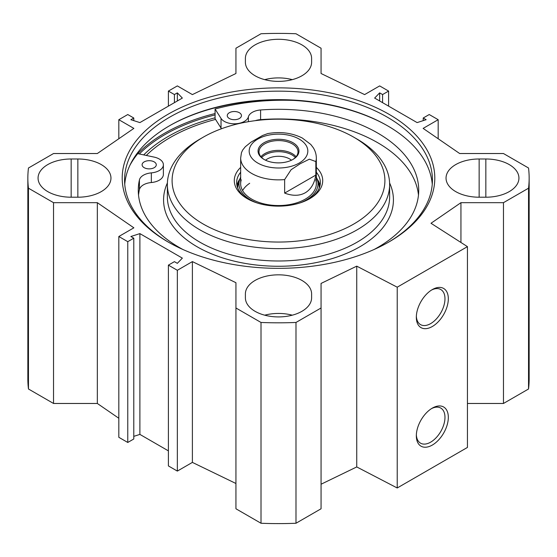<?xml version="1.0" encoding="UTF-8"?>
<svg xmlns="http://www.w3.org/2000/svg" width="557" height="557" viewBox="0 0 557 557"><rect width="100%" height="100%" fill="white"/><g stroke="black" fill="none" stroke-linecap="round" stroke-linejoin="round"><path stroke-width="0.84" d="M467.441 403.47L503.465 403.47L528.537 388.995A250.65 144.709 0 0 0 529.15 378.899L529.15 178.101A250.65 144.709 180 0 1 528.537 188.196L503.465 202.678L460.938 202.678L431 223.273L467.441 246.64L397.218 287.189L356.745 266.149L321.062 283.429L321.062 307.986L295.99 322.461A250.65 144.709 180 0 1 261.01 322.461L235.938 307.986L235.938 508.778L261.01 523.253A250.65 144.709 0 0 0 295.99 523.253L321.062 508.778L321.062 307.986M321.062 484.228L356.745 466.94L397.218 487.981L467.441 447.438L467.441 246.64M235.938 483.497L192.388 462.401L177.342 471.09L168.395 465.924L168.395 265.132L177.342 270.291L192.388 261.602L235.938 282.698L235.938 307.986M168.395 450.864L139.891 434.404L133.784 436.361M133.784 238.194L133.784 438.993L127.769 442.467L118.822 437.301L118.822 236.509L127.769 241.668L133.784 238.194L130.86 236.509L139.891 233.613L182.355 258.128L177.342 263.343L174.418 261.651L168.395 265.132M118.822 418.258L97.329 403.47L53.535 403.47L53.535 202.678L28.463 188.196A250.65 144.709 180 0 1 27.85 178.101A250.65 144.709 180 0 1 28.463 168.005L53.535 153.53L97.329 153.53L133.868 128.389L118.822 119.699L127.769 114.533L133.784 118.007L130.86 119.699L139.891 122.596L182.355 98.074L177.342 92.866L174.418 94.551L168.395 91.076L177.342 85.91L192.388 94.599L235.938 73.503L235.938 48.222L261.01 33.747A250.65 144.709 180 0 1 295.99 33.747L321.062 48.222L321.062 73.503L364.612 94.599L379.658 85.91L388.605 91.076L388.605 106.136M27.85 178.101L27.85 378.899A250.65 144.709 0 0 0 28.463 388.995L53.535 403.47M245.393 293.943A33.107 19.112 180 0 1 278.5 274.831A33.107 19.112 180 0 1 311.607 293.943L311.607 297.807A33.107 19.112 180 0 1 278.5 316.919A33.107 19.112 180 0 1 245.393 297.807L245.393 293.943L245.393 297.807M292.286 315.178A33.107 19.112 0 0 0 264.714 315.178M245.393 62.259L245.393 58.401A33.107 19.112 180 0 1 278.5 39.289A33.107 19.112 180 0 1 311.607 58.401L311.607 62.259A33.107 19.112 180 0 1 278.5 81.378A33.107 19.112 180 0 1 245.393 62.259M292.286 79.637A33.107 19.112 0 0 0 264.714 79.637M479.145 158.989L485.836 158.989A33.107 19.112 180 0 1 518.936 178.101A33.107 19.112 180 0 1 485.836 197.213L479.145 197.213A33.107 19.112 180 0 1 446.039 178.101A33.107 19.112 180 0 1 479.145 158.989L479.145 197.213M71.164 158.989L77.855 158.989A33.107 19.112 180 0 1 110.961 178.101A33.107 19.112 180 0 1 77.855 197.213L71.164 197.213A33.107 19.112 180 0 1 38.064 178.101A33.107 19.112 180 0 1 71.164 158.989L71.164 197.213M53.535 202.678L97.329 202.678L133.868 227.82L118.822 236.509M388.605 91.076L382.582 94.551L379.658 92.866L374.645 98.074L417.109 122.596L426.14 119.699L423.216 118.007L429.231 114.533L438.178 119.699L423.132 128.389L459.671 153.53L503.465 153.53L528.537 168.005A250.65 144.709 180 0 1 529.15 178.101M167.977 114.296A156.301 90.241 0 0 0 167.977 241.912A156.301 90.241 0 0 0 389.023 241.912A156.301 90.241 0 0 0 389.023 114.296A156.301 90.241 0 0 0 167.977 114.296M215.079 117.805A155.723 89.907 0 0 0 168.388 136.347A155.723 89.907 0 0 0 143.706 154.902M169.147 125.973A155.354 89.691 180 0 1 387.853 125.973M432.26 184.283A153.934 88.876 0 0 0 387.352 125.687A153.934 88.876 0 0 0 169.648 125.687L169.648 125.687A153.934 88.876 0 0 0 124.74 184.283M168.82 242.392A153.934 88.876 180 0 1 124.566 180.036A153.934 88.876 180 0 1 169.648 117.193A153.934 88.876 180 0 1 337.41 97.921A153.934 88.876 180 0 1 432.434 180.036A153.934 88.876 180 0 1 388.18 242.392M431.466 408.636A20.254 11.697 -60 0 1 440.782 408.079A20.254 11.697 -60 0 1 440.782 431.466A20.254 11.697 -60 0 1 420.528 443.163A20.254 11.697 -60 0 1 416.358 434.815M416.33 435.818A22.621 13.062 120 0 0 432.329 445.057A22.621 13.062 120 0 0 448.322 417.353A22.621 13.062 120 0 0 432.329 408.114A22.621 13.062 120 0 0 416.33 435.818M397.218 487.981L397.218 287.189M416.33 317.274A22.621 13.062 120 0 0 432.329 326.506A22.621 13.062 120 0 0 448.322 298.803A22.621 13.062 120 0 0 432.329 289.57A22.621 13.062 120 0 0 416.33 317.274M431.466 290.093A20.254 11.697 -60 0 1 440.782 289.529A20.254 11.697 -60 0 1 440.782 312.923A20.254 11.697 -60 0 1 420.528 324.613A20.254 11.697 -60 0 1 416.358 316.265M379.658 92.866L379.658 100.97M382.582 94.551L382.582 102.662M438.178 119.699L438.178 138.742M423.216 118.007L423.216 120.639M139.891 233.613L139.891 434.404M127.769 241.668L127.769 442.467M97.329 202.678L97.329 403.47M192.388 261.602L192.388 462.401M177.342 270.291L177.342 471.09M28.463 388.995L28.463 188.196M261.01 523.253L261.01 322.461M503.465 403.47L503.465 202.678M528.537 388.995L528.537 188.196M460.938 242.469L460.938 202.678M356.745 466.94L356.745 266.149M295.99 523.253L295.99 322.461M118.822 138.742L118.822 119.699M133.784 120.639L133.784 118.007M177.342 100.97L177.342 92.866M174.418 102.662L174.418 94.551M168.395 106.136L168.395 91.076M295.335 157.534A19.029 10.987 0 0 0 278.5 151.671A19.029 10.987 0 0 0 261.665 157.534M264.38 159.615A19.509 11.265 180 0 1 258.991 151.845A19.509 11.265 180 0 1 264.707 143.88A19.509 11.265 180 0 1 285.964 141.436A19.509 11.265 180 0 1 298.009 151.845A19.509 11.265 180 0 1 292.62 159.615M315.833 175.086C314.447 183.49 310.924 189.387 305.25 192.778C299.485 195.994 292.613 196.099 284.641 193.091L284.641 179.577L291.109 169.711L300.237 163.716L309.365 159.177L315.833 161.572L315.833 175.086L284.641 193.091M267.75 133.583L262.584 135.469L250.942 142.188L245.303 146.742L242.713 149.986L241.46 152.667M265.55 160.214A15.714 9.072 180 0 1 267.388 158.94A15.714 9.072 180 0 1 291.45 160.214M264.039 142.724A20.456 11.808 0 0 0 264.039 159.42A20.456 11.808 0 0 0 292.961 159.42A20.456 11.808 0 0 0 292.961 142.724A20.456 11.808 0 0 0 264.039 142.724M144.172 167.678A7.095 4.094 180 0 1 142.098 164.781A7.095 4.094 180 0 1 149.192 160.688A7.095 4.094 180 0 1 156.287 164.781A7.095 4.094 180 0 1 151.908 168.562A7.095 4.094 180 0 1 144.172 167.678M229.345 118.509A7.095 4.094 180 0 1 227.263 115.612A7.095 4.094 180 0 1 234.358 111.518A7.095 4.094 180 0 1 241.453 115.612A7.095 4.094 180 0 1 237.073 119.393A7.095 4.094 180 0 1 229.345 118.509M129.906 165.318A160.792 92.831 180 0 1 137.767 153.648L154.059 157.088A14.19 8.188 180 0 1 163.382 164.781L163.382 174.432A14.19 8.188 180 0 1 151.344 182.529A14.19 8.188 0 0 0 139.424 189.582A140.225 80.96 0 0 0 138.526 195.096M418.474 195.096A140.225 80.96 0 0 0 260.592 119.63A14.19 8.188 0 0 0 255.315 120.653M163.382 164.781A14.19 8.188 180 0 1 151.344 172.879A14.19 8.188 0 0 0 139.424 179.925A140.225 80.96 0 0 0 138.275 190.264A140.225 80.96 0 0 0 182.947 249.515M374.053 249.515A140.225 80.96 0 0 0 418.725 190.264A140.225 80.96 0 0 0 260.592 109.973A14.19 8.188 0 0 0 248.38 116.852A14.19 8.188 180 0 1 235.757 123.758A14.19 8.188 180 0 1 221.032 118.418L215.079 109.012A160.792 92.831 180 0 1 293.748 100.427M221.505 128.737A14.19 8.188 180 0 1 221.032 128.075L215.552 119.414A152.994 88.326 0 0 0 146.31 155.452M215.552 119.414L215.079 118.669L215.079 109.012M320.052 185.439A41.852 24.167 0 0 0 317.156 179.069M239.844 179.069A41.852 24.167 0 0 0 236.948 185.439M240.666 177.217A39.505 22.809 0 0 0 239.614 179.751A39.505 22.809 0 0 0 257.278 203.013M299.722 203.013A39.505 22.809 0 0 0 317.386 179.751A39.505 22.809 0 0 0 316.334 177.217M241.258 179.848A37.834 21.841 0 0 0 278.5 205.547A37.834 21.841 0 0 0 315.742 179.848M249.682 183.281A37.834 21.841 0 0 0 242.58 190.564M203.256 137.175L199.914 139.104A111.135 64.166 0 0 0 167.365 184.471A111.135 64.166 0 0 0 235.973 243.757A111.135 64.166 0 0 0 357.086 229.846A111.135 64.166 0 0 0 389.635 184.471A111.135 64.166 0 0 0 357.086 139.104L353.744 137.175A106.408 61.437 0 0 0 203.256 137.175A106.408 61.437 0 0 0 203.256 224.053A106.408 61.437 0 0 0 353.744 224.053A106.408 61.437 0 0 0 353.744 137.175M240.666 167.399A44.219 25.531 0 0 0 247.231 198.661A44.219 25.531 0 0 0 309.769 198.668A44.219 25.531 0 0 0 309.769 198.661A44.219 25.531 0 0 0 316.334 167.399M308.905 199.148A41.852 24.167 0 0 0 320.352 182.543A41.852 24.167 0 0 0 316.334 172.21M240.666 172.21A41.852 24.167 0 0 0 236.648 182.543A41.852 24.167 0 0 0 248.095 199.148M485.836 197.213L485.836 158.989M77.855 158.989L77.855 197.213M139.32 153.983A160.319 92.559 180 0 1 165.137 134.467A160.319 92.559 180 0 1 215.079 114.909M137.795 153.655A161.265 93.11 180 0 1 164.468 133.311A161.265 93.11 180 0 1 215.079 113.544M134.202 157.575A161.265 93.11 180 0 1 137.607 153.843M296.073 156.74A19.509 11.265 0 0 0 264.707 153.662A19.509 11.265 0 0 0 260.927 156.74M241.46 152.674L240.666 158.021A37.834 21.841 0 0 0 284.641 179.577M315.833 161.572A37.834 21.841 0 0 0 316.334 158.021L316.334 183.699M299.234 163.041A29.319 16.926 180 0 1 250.177 155.452A29.319 16.926 180 0 1 286.089 134.724A29.319 16.926 180 0 1 299.234 163.041M139.424 189.582L139.424 179.925M260.592 119.63L260.592 109.973M248.38 121.691L248.38 116.852M221.032 128.075L221.032 118.418M151.344 182.529L151.344 172.879M239.628 179.709A41.643 24.042 0 0 0 237.059 185.941M319.941 185.941A41.643 24.042 0 0 0 317.372 179.709M239.614 179.751L238.424 183.601A40.717 23.505 0 0 0 237.79 188.155M319.21 188.155A40.717 23.505 0 0 0 318.576 183.601L317.386 179.751M167.392 182.968A114.923 66.346 0 0 0 221.213 257.438A114.923 66.346 0 0 0 359.759 246.835A114.923 66.346 0 0 0 389.608 182.968M167.365 184.471L167.365 196.83A111.135 64.166 0 0 0 235.973 256.109A111.135 64.166 0 0 0 357.086 242.204A111.135 64.166 0 0 0 389.635 196.83L389.635 184.471M240.666 158.021L240.666 183.699M316.334 158.021C316.292 154.275 315.241 150.794 313.187 147.584L310.785 144.458L302.291 138.018C291.847 132.858 280.317 131.382 267.694 133.589"/></g></svg>
